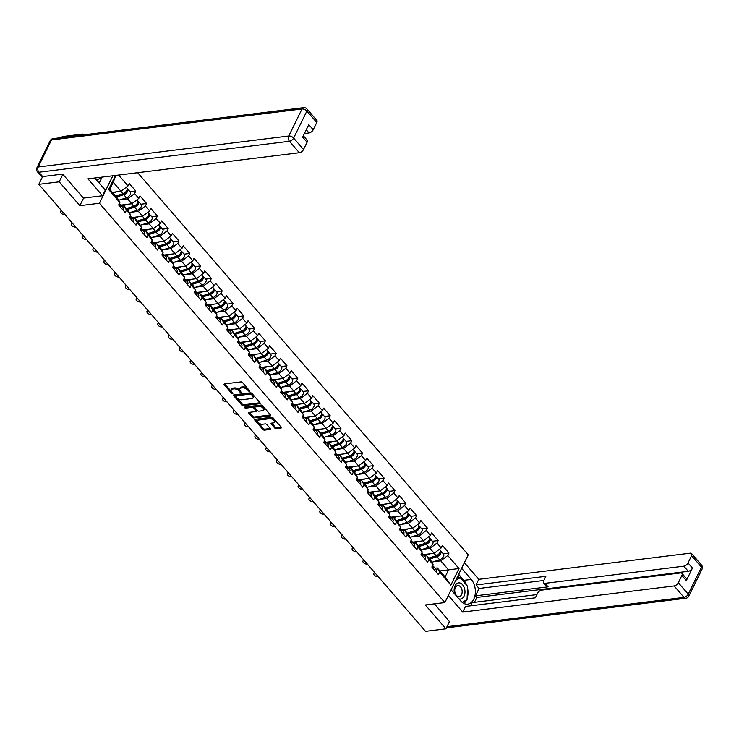 <?xml version="1.0" encoding="UTF-8"?>
<svg xmlns="http://www.w3.org/2000/svg" width="739" height="739" viewBox="0 0 739 739"><rect width="100%" height="100%" fill="white"/><g stroke="black" fill="none" stroke-linecap="round" stroke-linejoin="round"><path stroke-width="1.11" d="M249.57 391.522L249.736 390.894L242.521 382.543A1.229 0.647 -153.9 0 0 240.923 381.878L224.471 383.911A1.229 0.647 -153.9 0 0 224.046 384.151A1.229 0.647 -153.9 0 0 224.231 384.807L231.455 393.148L232.868 393.453L231.797 391.91A3.926 2.069 -153.9 0 1 231.196 389.822A3.926 2.069 -153.9 0 1 232.554 389.037L233.921 388.871A3.926 2.069 -153.9 0 1 239.02 391.023L241.071 392.575L240.304 390.866A3.926 2.069 -153.9 0 1 239.695 388.769A3.926 2.069 -153.9 0 1 241.053 387.984L242.42 387.818A3.926 2.069 -153.9 0 1 247.528 389.97L249.57 391.522M274.705 427.992A1.229 0.647 -153.9 0 0 276.294 428.666L280.912 428.093A1.229 0.647 -153.9 0 0 281.337 427.853A1.229 0.647 -153.9 0 0 281.153 427.197L273.134 417.932A1.229 0.647 -153.9 0 0 271.536 417.258L255.084 419.29A1.229 0.647 -153.9 0 0 254.659 419.54A1.229 0.647 -153.9 0 0 254.844 420.186L262.862 429.461A1.229 0.647 -153.9 0 0 264.46 430.135L270.04 429.442A1.229 0.647 -153.9 0 0 270.456 429.193A1.229 0.647 -153.9 0 0 270.271 428.546L266.834 424.574A1.229 0.647 -153.9 0 0 265.246 423.9L262.484 424.241A3.289 1.727 -153.9 0 1 258.964 423.133A3.289 1.727 -153.9 0 1 257.708 420.703A3.289 1.727 -153.9 0 1 258.844 420.048L269.68 418.708A3.289 1.727 -153.9 0 1 273.199 419.817A3.289 1.727 -153.9 0 1 274.446 422.255A3.289 1.727 -153.9 0 1 273.31 422.911L271.509 423.133A1.229 0.647 -153.9 0 0 271.084 423.373A1.229 0.647 -153.9 0 0 271.268 424.029L274.705 427.992L275.176 427.04A1.229 0.647 -153.9 0 0 276.765 427.715L281.125 427.17M62.889 174.339L59.212 181.831L79.84 205.673L99.405 203.262L444.85 602.553L425.294 604.964L445.922 628.815L425.525 631.337L38.816 184.353L42.631 176.575M59.212 181.831L38.816 184.353M259.777 403.67A1.229 0.647 -153.9 0 0 260.202 403.42A1.229 0.647 -153.9 0 0 260.017 402.773L251.999 393.499A1.229 0.647 -153.9 0 0 250.401 392.834L233.949 394.866A1.229 0.647 -153.9 0 0 233.524 395.106A1.229 0.647 -153.9 0 0 233.718 395.762L241.736 405.027A1.229 0.647 -153.9 0 0 243.325 405.702L259.777 403.67L260.137 402.94M262.567 405.72L270.585 414.985A1.229 0.647 -153.9 0 1 270.77 415.641A1.229 0.647 -153.9 0 1 270.345 415.881L253.893 417.914A1.229 0.647 -153.9 0 1 252.295 417.249L248.867 413.277A1.229 0.647 -153.9 0 1 248.683 412.621A1.229 0.647 -153.9 0 1 249.098 412.38L255.777 411.558A1.229 0.647 -153.9 0 0 256.202 411.309A1.229 0.647 -153.9 0 0 256.008 410.653L253.736 408.03A1.229 0.647 -153.9 0 0 252.138 407.355L245.191 408.214L244.239 407.115L260.969 405.046A1.229 0.647 -153.9 0 1 262.567 405.72M137.666 172.704L468.24 554.804L444.85 602.553M99.405 203.262L112.864 175.771M443.261 553.751L448.989 553.04L442.412 545.437L441.192 547.922L434.199 553.271L423.308 554.619M448.989 553.04L447.769 555.525L459.021 568.531L450.882 585.14L439.631 572.143L438.412 574.628L431.835 567.025L433.054 564.541L428.832 559.654L427.613 562.139L421.036 554.536L422.255 552.051L418.034 547.174L416.814 549.659L410.237 542.056L411.457 539.572L407.235 534.694L406.016 537.179L399.439 529.577L400.658 527.092L396.437 522.205L395.217 524.69L388.64 517.088L389.859 514.612L385.638 509.725L384.419 512.21L377.841 504.608L379.061 502.123L374.83 497.245L373.62 499.73L367.043 492.128L368.262 489.643L364.031 484.766L362.821 487.241L356.244 479.639L357.454 477.163L353.233 472.276L352.023 474.761L345.446 467.159L346.656 464.674L342.434 459.797L341.215 462.281L334.647 454.679L335.857 452.194L331.635 447.317L330.416 449.792L323.839 442.19L325.058 439.714L320.837 434.828L319.618 437.312L313.04 429.71L314.26 427.225L310.038 422.348L308.819 424.833L302.242 417.23L303.461 414.745L299.24 409.868L298.02 412.344L291.443 404.741L292.662 402.265L288.441 397.379L287.222 399.864L280.644 392.261L281.864 389.776L277.642 384.899L276.423 387.384L269.846 379.781L271.065 377.296L266.834 372.419L265.624 374.895L259.047 367.301L260.267 364.817L256.036 359.93L254.826 362.415L248.249 354.812L249.459 352.327L245.237 347.45L244.027 349.935L237.45 342.333L238.66 339.848L234.439 334.97L233.228 337.446L226.651 329.853L227.861 327.368L223.64 322.481L222.421 324.966L215.843 317.364L217.063 314.879L212.841 310.001L211.622 312.486L205.045 304.884L206.264 302.399L202.043 297.521L200.823 300.006L194.246 292.404L195.465 289.919L191.244 285.032L190.025 287.517L183.448 279.915L184.667 277.43L180.445 272.552L179.226 275.037L172.649 267.435L173.868 264.95L169.647 260.073L168.427 262.557L161.85 254.955L163.07 252.47L158.848 247.583L157.629 250.068L151.052 242.466L152.271 239.99L148.04 235.104L146.83 237.588L140.253 229.986L141.463 227.501L137.242 222.624L136.031 225.109L129.454 217.506L130.664 215.021L126.443 210.144L125.233 212.62L118.656 205.017L119.866 202.541L108.615 189.535L115.524 175.448M118.619 175.06L128.004 185.923L121.011 191.272L112.365 192.343M130.073 191.752L135.8 191.041L129.223 183.438L128.004 185.923M135.8 191.041L134.581 193.526L138.812 198.403L131.81 203.752L120.928 205.1M140.881 204.232L146.599 203.521L140.022 195.918L138.812 198.403M146.599 203.521L145.389 206.005L149.611 210.892L142.609 216.241L131.727 217.58M151.68 216.712L157.398 216.01L150.821 208.407L149.611 210.892M157.398 216.01L156.188 218.485L160.409 223.372L153.407 228.72L142.525 230.069M162.478 229.201L168.196 228.49L161.619 220.887L160.409 223.372M168.196 228.49L166.986 230.974L171.208 235.852L164.215 241.2L153.324 242.549M173.277 241.681L178.995 240.969L172.427 233.367L171.208 235.852M178.995 240.969L177.785 243.454L182.006 248.332L175.014 253.689L164.123 255.029M184.076 254.161L189.803 253.459L183.226 245.856L182.006 248.332M189.803 253.459L188.584 255.934L192.805 260.821L185.812 266.169L174.921 267.518M194.874 266.65L200.602 265.938L194.024 258.336L192.805 260.821M200.602 265.938L199.382 268.423L203.604 273.301L196.611 278.649L185.72 279.998M205.673 279.13L211.4 278.418L204.823 270.816L203.604 273.301M211.4 278.418L210.181 280.903L214.402 285.781L207.41 291.138L196.519 292.478M216.472 291.609L222.199 290.907L215.622 283.305L214.402 285.781M222.199 290.907L220.979 293.383L225.201 298.27L218.208 303.618L207.326 304.967M227.27 304.089L232.997 303.387L226.42 295.785L225.201 298.27M232.997 303.387L231.778 305.872L236 310.749L229.007 316.098L218.125 317.447M238.069 316.578L243.796 315.867L237.219 308.265L236 310.749M243.796 315.867L242.577 318.352L246.808 323.229L239.806 328.587L228.924 329.927M248.877 329.058L254.595 328.356L248.018 320.754L246.808 323.229M254.595 328.356L253.375 330.832L257.606 335.718L250.604 341.067L239.722 342.416M259.675 341.538L265.393 340.836L258.816 333.234L257.606 335.718M265.393 340.836L264.183 343.321L268.405 348.198L261.403 353.547L250.521 354.896M270.474 354.027L276.192 353.316L269.615 345.713L268.405 348.198M276.192 353.316L274.982 355.801L279.203 360.678L272.211 366.036L261.32 367.375M281.273 366.507L286.991 365.796L280.414 358.203L279.203 360.678M286.991 365.796L285.781 368.281L290.002 373.167L283.009 378.516L272.118 379.864M292.071 378.987L297.799 378.285L291.221 370.682L290.002 373.167M297.799 378.285L296.579 380.77L300.801 385.647L293.808 390.996L282.917 392.344M302.87 391.476L308.597 390.765L302.02 383.162L300.801 385.647M308.597 390.765L307.378 393.25L311.599 398.127L304.607 403.476L293.716 404.824M313.669 403.956L319.396 403.245L312.819 395.642L311.599 398.127M319.396 403.245L318.176 405.729L322.398 410.616L315.405 415.965L304.514 417.304M324.467 416.436L330.194 415.734L323.617 408.131L322.398 410.616M330.194 415.734L328.975 418.219L333.197 423.096L326.204 428.444L315.313 429.793M335.266 428.925L340.993 428.214L334.416 420.611L333.197 423.096M340.993 428.214L339.774 430.698L343.995 435.576L337.002 440.924L326.121 442.273M346.064 441.405L351.792 440.693L345.215 433.091L343.995 435.576M351.792 440.693L350.572 443.178L354.803 448.065L347.801 453.413L336.919 454.753M356.863 453.885L362.59 453.183L356.013 445.58L354.803 448.065M362.59 453.183L361.371 455.658L365.602 460.545L358.6 465.893L347.718 467.242M367.671 466.374L373.389 465.662L366.812 458.06L365.602 460.545M373.389 465.662L372.179 468.147L376.4 473.025L369.398 478.373L358.517 479.722M378.47 478.854L384.188 478.142L377.611 470.54L376.4 473.025M384.188 478.142L382.978 480.627L387.199 485.514L380.197 490.862L369.315 492.202M389.268 491.333L394.986 490.631L388.409 483.029L387.199 485.514M394.986 490.631L393.776 493.107L397.998 497.994L391.005 503.342L380.114 504.691M400.067 503.822L405.794 503.111L399.217 495.509L397.998 497.994M405.794 503.111L404.575 505.596L408.796 510.473L401.804 515.822L390.913 517.171M410.866 516.302L416.593 515.591L410.016 507.989L408.796 510.473M416.593 515.591L415.373 518.076L419.595 522.953L412.602 528.311L401.711 529.651M421.664 528.782L427.391 528.08L420.814 520.478L419.595 522.953M427.391 528.08L426.172 530.556L430.394 535.442L423.401 540.791L412.51 542.14M432.463 541.271L438.19 540.56L431.613 532.958L430.394 535.442M438.19 540.56L436.971 543.045L441.192 547.922M424.278 555.737L426.514 555.46L430.735 560.338L433.054 564.541M434.199 553.271L429.978 548.393L422.606 549.308M426.514 555.46L428.832 559.654M436.971 543.045L429.978 548.393M413.48 543.248L415.715 542.98L419.937 547.858L422.255 552.051M423.401 540.791L419.179 535.914L411.808 536.819M415.715 542.98L418.034 547.174M426.172 530.556L419.179 535.914M402.681 530.768L404.917 530.491L409.138 535.378L411.457 539.572M412.602 528.311L408.381 523.424L401.009 524.339M404.917 530.491L407.235 534.694M415.373 518.076L408.381 523.424M391.882 518.288L394.118 518.011L398.339 522.889L400.658 527.092M401.804 515.822L397.582 510.945L390.201 511.859M394.118 518.011L396.437 522.205M404.575 505.596L397.582 510.945M381.084 505.809L383.319 505.531L387.541 510.409L389.859 514.612M391.005 503.342L386.774 498.465L379.403 499.37M383.319 505.531L385.638 509.725M393.776 493.107L386.774 498.465M370.276 493.319L372.521 493.042L376.742 497.929L379.061 502.123M380.197 490.862L375.975 485.976L368.604 486.89M372.521 493.042L374.83 497.245M382.978 480.627L375.975 485.976M359.477 480.84L361.713 480.562L365.944 485.44L368.262 489.643M369.398 478.373L365.177 473.496L357.805 474.41M361.713 480.562L364.031 484.766M372.179 468.147L365.177 473.496M348.679 468.36L350.914 468.083L355.145 472.96L357.454 477.163M358.6 465.893L354.378 461.016L347.007 461.921M350.914 468.083L353.233 472.276M361.371 455.658L354.378 461.016M337.88 455.871L340.116 455.593L344.337 460.48L346.656 464.674M347.801 453.413L343.58 448.527L336.208 449.441M340.116 455.593L342.434 459.797M350.572 443.178L343.58 448.527M327.081 443.391L329.317 443.114L333.538 447.991L335.857 452.194M337.002 440.924L332.781 436.047L325.409 436.961M329.317 443.114L331.635 447.317M339.774 430.698L332.781 436.047M316.283 430.911L318.518 430.634L322.74 435.511L325.058 439.714M326.204 428.444L321.982 423.567L314.611 424.472M318.518 430.634L320.837 434.828M328.975 418.219L321.982 423.567M305.484 418.422L307.72 418.145L311.941 423.031L314.26 427.225M315.405 415.965L311.184 411.078L303.812 411.993M307.72 418.145L310.038 422.348M318.176 405.729L311.184 411.078M294.685 405.942L296.921 405.665L301.142 410.542L303.461 414.745M304.607 403.476L300.385 398.598L293.013 399.513M296.921 405.665L299.24 409.868M307.378 393.25L300.385 398.598M283.887 393.462L286.122 393.185L290.344 398.062L292.662 402.265M293.808 390.996L289.586 386.118L282.215 387.024M286.122 393.185L288.441 397.379M296.579 380.77L289.586 386.118M273.088 380.973L275.324 380.696L279.545 385.582L281.864 389.776M283.009 378.516L278.779 373.629L271.407 374.544M275.324 380.696L277.642 384.899M285.781 368.281L278.779 373.629M262.29 368.493L264.525 368.216L268.747 373.093L271.065 377.296M272.211 366.036L267.98 361.149L260.608 362.064M264.525 368.216L266.834 372.419M274.982 355.801L267.98 361.149M251.482 356.013L253.726 355.736L257.948 360.614L260.267 364.817M261.403 353.547L257.181 348.669L249.81 349.575M253.726 355.736L256.036 359.93M264.183 343.321L257.181 348.669M240.683 343.524L242.919 343.247L247.149 348.134L249.459 352.327M250.604 341.067L246.383 336.18L239.011 337.095M242.919 343.247L245.237 347.45M253.375 330.832L246.383 336.18M229.884 331.044L232.12 330.767L236.341 335.654L238.66 339.848M239.806 328.587L235.584 323.7L228.212 324.615M232.12 330.767L234.439 334.97M242.577 318.352L235.584 323.7M219.086 318.564L221.321 318.287L225.543 323.165L227.861 327.368M229.007 316.098L224.785 311.221L217.414 312.126M221.321 318.287L223.64 322.481M231.778 305.872L224.785 311.221M208.287 306.075L210.523 305.798L214.744 310.685L217.063 314.879M218.208 303.618L213.987 298.741L206.615 299.646M210.523 305.798L212.841 310.001M220.979 293.383L213.987 298.741M197.489 293.595L199.724 293.318L203.946 298.205L206.264 302.399M207.41 291.138L203.188 286.252L195.817 287.166M199.724 293.318L202.043 297.521M210.181 280.903L203.188 286.252M186.69 281.116L188.925 280.838L193.147 285.716L195.465 289.919M196.611 278.649L192.389 273.772L185.018 274.686M188.925 280.838L191.244 285.032M199.382 268.423L192.389 273.772M175.891 268.627L178.127 268.359L182.348 273.236L184.667 277.43M185.812 266.169L181.591 261.292L174.219 262.197M178.127 268.359L180.445 272.552M188.584 255.934L181.591 261.292M165.093 256.147L167.328 255.87L171.55 260.756L173.868 264.95M175.014 253.689L170.792 248.803L163.411 249.717M167.328 255.87L169.647 260.073M177.785 243.454L170.792 248.803M154.294 243.667L156.529 243.39L160.751 248.267L163.07 252.47M164.215 241.2L159.984 236.323L152.613 237.237M156.529 243.39L158.848 247.583M166.986 230.974L159.984 236.323M143.486 231.187L145.731 230.91L149.952 235.787L152.271 239.99M153.407 228.72L149.186 223.843L141.814 224.748M145.731 230.91L148.04 235.104M156.188 218.485L149.186 223.843M132.687 218.698L134.923 218.421L139.154 223.307L141.463 227.501M142.609 216.241L138.387 211.354L131.015 212.269M134.923 218.421L137.242 222.624M145.389 206.005L138.387 211.354M121.889 206.218L124.124 205.941L128.355 210.818L130.664 215.021M131.81 203.752L127.588 198.874L120.217 199.789M124.124 205.941L126.443 210.144M134.581 193.526L127.588 198.874M121.011 191.272L113.224 182.274L109.76 189.341L117.547 198.338L119.866 202.541M109.76 189.341L108.615 189.535M115.82 175.411L113.224 182.274M83.313 134.904L82.602 134.082L82.131 135.043M82.602 134.082L62.205 136.604L61.734 137.565M445.922 628.815L449.589 621.314M435.077 568.217L437.312 567.94L445.1 576.947L448.564 569.88L440.777 560.873L433.405 561.788M439.917 570.942L459.021 568.531M437.312 567.94L439.631 572.143M445.1 576.947L450.882 585.14M447.769 555.525L440.777 560.873M79.84 205.673L83.562 198.089M249.302 390.386L247.99 389.019A3.926 2.069 -153.9 0 0 242.891 386.866L242.42 387.818M239.695 388.769L240.166 387.818A3.926 2.069 -153.9 0 1 241.524 387.033L242.891 386.866M231.196 389.822L231.667 388.871A3.926 2.069 -153.9 0 1 233.016 388.086L234.392 387.91A3.926 2.069 -153.9 0 1 239.491 390.063L240.803 391.439M224.231 384.807L224.693 383.883L232.305 392.492M234.208 394.829L242.198 404.076A1.229 0.647 -153.9 0 0 243.796 404.75L259.989 402.746M251.463 394.524L250.345 394.053L235.907 395.836L236.729 397.61A3.926 2.069 -153.9 0 0 241.829 399.762L251.703 398.543A3.926 2.069 -153.9 0 0 253.052 397.758A3.926 2.069 -153.9 0 0 252.452 395.661L251.463 394.524L251.934 393.573L250.817 393.102L250.345 394.053M236.12 395.393L236.369 394.885L250.817 393.102M253.052 397.758L253.523 396.797A3.926 2.069 -153.9 0 0 252.914 394.709L252.452 395.661M251.934 393.573L252.914 394.709M270.557 414.958L254.364 416.962L253.893 417.914M249.357 412.353L252.766 416.288A1.229 0.647 -153.9 0 0 254.364 416.962M256.239 410.598A1.229 0.647 -153.9 0 0 256.664 410.357A1.229 0.647 -153.9 0 0 256.479 409.702L254.198 407.069A1.229 0.647 -153.9 0 0 252.609 406.395L245.662 407.254L245.191 408.214M244.849 407.041L245.662 407.254M262.696 410.699A3.289 1.727 -153.9 0 0 263.832 410.043A3.289 1.727 -153.9 0 0 262.585 407.614A3.289 1.727 -153.9 0 0 259.066 406.496L255.251 406.967A1.229 0.647 -153.9 0 0 254.826 407.217A1.229 0.647 -153.9 0 0 255.01 407.863L257.292 410.496A1.229 0.647 -153.9 0 0 258.881 411.17L262.696 410.699M263.832 410.043L264.303 409.092A3.289 1.727 -153.9 0 0 263.047 406.662A3.289 1.727 -153.9 0 0 259.537 405.545L259.066 406.496M254.826 407.217L255.297 406.256A1.229 0.647 -153.9 0 1 255.712 406.016L259.537 405.545M271.758 423.096L275.176 427.04M274.446 422.255L274.908 421.295A3.289 1.727 -153.9 0 0 273.661 418.865A3.289 1.727 -153.9 0 0 270.141 417.747L269.68 418.708M257.708 420.703L258.179 419.743A3.289 1.727 -153.9 0 1 259.315 419.087L270.141 417.747M255.334 419.262L263.333 428.5A1.229 0.647 -153.9 0 0 264.931 429.174L270.252 428.518M124.549 193.332L123.662 193.442M126.221 187.29L126.877 188.048A4.129 2.208 139.1 0 1 126.415 191.078A4.129 2.208 139.1 0 1 122.942 193.738L115.617 196.103M116.725 191.798L112.947 193.018M127.163 188.648A4.129 2.208 139.1 0 1 127.708 189.008A4.129 2.208 139.1 0 1 127.237 192.038A4.129 2.208 139.1 0 1 123.773 194.699L116.448 197.064M127.708 189.008L130.378 192.094A4.129 2.208 139.1 0 1 129.907 195.114A4.129 2.208 139.1 0 1 126.434 197.775L118.628 200.297M115.718 196.223L124.097 193.516A2.503 1.339 -40.9 0 0 126.674 190.671M61.651 210.744L61.531 210.975A2.817 1.487 -153.9 0 0 60.561 211.539A2.817 1.487 -153.9 0 0 61.633 213.617A2.817 1.487 -153.9 0 0 64.644 214.578L64.94 214.541M60.561 211.539L61.171 210.301A2.817 1.487 26.1 0 1 61.208 210.227M120.124 206.717A4.129 2.208 -40.9 0 0 120.226 204.287A4.129 2.208 -40.9 0 0 119.672 203.927M122.785 209.802A4.129 2.208 -40.9 0 0 122.886 207.373L120.226 204.287M119.293 205.756A4.129 2.208 -40.9 0 0 119.45 203.401M101.797 177.148L96.791 180.27M458.956 598.886A8.129 5.376 83 0 0 463.99 596.29A8.129 5.376 83 0 0 464.434 588.198A8.129 5.376 83 0 0 457.173 583.367A8.129 5.376 83 0 0 454.67 593.75A8.129 5.376 83 0 0 454.762 594.045M461.792 589.205A5.57 3.686 83 0 0 457.764 585.584A5.57 3.686 83 0 0 455.104 593.011A5.57 3.686 83 0 0 459.131 596.632A5.57 3.686 83 0 0 461.792 589.205M451.686 590.479L451.788 588.383M455.787 580.226L460.185 577.722L467.658 586.36L467.03 599.606L462.189 602.359M456.813 578.138L460.185 577.722M94.869 177.997A14.078 9.311 83 0 0 95.47 178.746L105.298 190.108L102.536 195.743L87.932 178.856L299.341 152.724L289.439 141.278L38.918 172.252L42.659 176.575L62.676 174.099L83.452 198.098L102.536 195.743M99.211 183.069L102.13 177.101M304.431 133.528L309.022 132.955L306.269 129.768M316.772 122.489L306.879 111.044A3.75 2.005 -40.9 0 0 306.916 108.938L316.819 120.374A3.75 2.005 139.1 0 1 316.772 122.489L313.216 129.75A3.75 2.005 139.1 0 1 309.022 132.955M303.332 135.754L307.138 140.142A3.75 2.005 139.1 0 1 307.091 142.257L303.535 149.509A3.75 2.005 139.1 0 1 299.341 152.724M313.216 129.75L308.791 124.623L302.657 137.131L307.091 142.257M42.659 176.575A3.75 2.005 139.1 0 1 41.218 176.159L37.486 171.845A3.75 2.005 -40.9 0 0 38.918 172.252A3.75 2.485 -97 0 1 38.243 166.986L288.764 136.013L302.002 108.993L51.481 139.957L38.243 166.986A3.75 1.977 26.1 0 0 36.95 167.735A3.75 3.75 0 0 0 37.486 171.845M461.616 568.309L471.242 579.431A14.078 9.311 83 0 1 475.177 594.424A14.078 9.311 83 0 1 467.704 604.142A14.078 9.311 83 0 1 460.711 600.918L451.095 589.796M448.333 595.431L462.734 612.077L465.487 606.442L535.341 597.805L537.539 593.315A3.75 2.005 -40.9 0 1 541.733 590.11L680.499 572.956A3.75 2.005 -40.9 0 1 681.931 573.362L686.365 578.48A3.75 2.005 139.1 0 1 686.319 580.595L692.452 568.088A3.75 2.005 139.1 0 1 688.249 571.293L476.849 597.426L474.447 602.322M536.911 594.599L472.138 602.608L470.567 605.814M476.849 597.426L475.463 595.828L479.066 588.475L476.018 584.955L478.78 579.321L690.18 553.188A3.75 2.005 -40.9 0 1 691.621 553.594A3.75 2.005 -40.9 0 1 691.575 555.71L688.018 562.961L692.452 568.088M464.378 562.684L478.78 579.321M462.734 612.077L674.134 585.944A3.75 2.005 -40.9 0 0 678.337 582.729L681.894 575.469A3.75 2.005 -40.9 0 0 681.931 573.362M688.249 571.293L683.824 566.176L545.059 583.33A3.75 2.005 -40.9 0 1 543.618 582.923A3.75 2.005 -40.9 0 1 543.664 580.808L545.862 576.318L476.018 584.955M683.824 566.176A3.75 2.005 -40.9 0 0 688.018 562.961M449.451 621.601L434.467 603.837M545.059 583.33L548.098 586.849L475.463 595.828M548.098 586.849A3.75 2.005 139.1 0 1 546.666 586.443L543.618 582.923M543.83 580.466L479.066 588.475M458.679 574.323L463.88 580.346L471.242 579.431M463.88 603.449A14.078 9.311 83 0 0 466.494 599.911M467.085 598.461A14.078 9.311 83 0 0 467.575 588.216M466.734 585.288A14.078 9.311 83 0 0 463.88 580.346M459.612 577.796L457.931 575.847M135.348 205.811L134.47 205.922M137.02 199.77L137.676 200.537A4.129 2.208 139.1 0 1 137.214 203.558A4.129 2.208 139.1 0 1 133.741 206.218L126.415 208.583M127.524 204.287L121.815 206.126M121.085 205.285L122.138 204.952M137.962 201.128A4.129 2.208 139.1 0 1 138.507 201.498A4.129 2.208 139.1 0 1 138.045 204.518A4.129 2.208 139.1 0 1 134.572 207.179L127.247 209.543M138.507 201.498L141.177 204.574A4.129 2.208 139.1 0 1 140.706 207.604A4.129 2.208 139.1 0 1 137.242 210.264L129.436 212.777M126.517 208.703L134.895 206.005A2.503 1.339 -40.9 0 0 137.472 203.151M146.156 218.301L145.269 218.411M147.818 212.259L148.474 213.017A4.129 2.208 139.1 0 1 148.012 216.047A4.129 2.208 139.1 0 1 144.539 218.698L137.214 221.063M138.322 216.767L132.614 218.615M131.893 217.774L132.937 217.432M148.761 213.608A4.129 2.208 139.1 0 1 149.306 213.977A4.129 2.208 139.1 0 1 148.844 217.007A4.129 2.208 139.1 0 1 145.371 219.659L138.045 222.023M149.306 213.977L151.975 217.054A4.129 2.208 139.1 0 1 151.504 220.083A4.129 2.208 139.1 0 1 148.04 222.744L140.234 225.266M137.315 221.192L145.694 218.485A2.503 1.339 -40.9 0 0 148.271 215.631M156.954 230.78L156.068 230.891M158.617 224.739L159.273 225.497A4.129 2.208 139.1 0 1 158.811 228.527A4.129 2.208 139.1 0 1 155.338 231.187L148.012 233.552M149.121 229.247L143.412 231.095M142.692 230.254L143.736 229.912M159.559 226.097A4.129 2.208 139.1 0 1 160.104 226.457A4.129 2.208 139.1 0 1 159.642 229.487A4.129 2.208 139.1 0 1 156.169 232.148L148.844 234.512M160.104 226.457L162.774 229.543A4.129 2.208 139.1 0 1 162.303 232.563A4.129 2.208 139.1 0 1 158.839 235.224L151.033 237.746M148.123 233.672L156.492 230.965A2.503 1.339 -40.9 0 0 159.07 228.12M167.753 243.26L166.866 243.371M169.416 237.219L170.072 237.986A4.129 2.208 139.1 0 1 169.61 241.006A4.129 2.208 139.1 0 1 166.136 243.667L158.811 246.032M159.92 241.736L154.211 243.574M153.49 242.734L154.534 242.401M170.358 238.577A4.129 2.208 139.1 0 1 170.903 238.937A4.129 2.208 139.1 0 1 170.441 241.967A4.129 2.208 139.1 0 1 166.968 244.627L159.642 246.992M170.903 238.937L173.573 242.022A4.129 2.208 139.1 0 1 173.102 245.052A4.129 2.208 139.1 0 1 169.637 247.713L161.832 250.225M158.922 246.152L167.291 243.454A2.503 1.339 -40.9 0 0 169.868 240.6M178.552 255.749L177.665 255.851M180.214 249.708L180.879 250.466A4.129 2.208 139.1 0 1 180.408 253.495A4.129 2.208 139.1 0 1 176.935 256.147L169.61 258.511M170.727 254.216L165.009 256.063M164.289 255.223L165.333 254.881M181.157 251.057A4.129 2.208 139.1 0 1 181.702 251.426A4.129 2.208 139.1 0 1 181.24 254.456A4.129 2.208 139.1 0 1 177.766 257.107L170.441 259.472M181.702 251.426L184.371 254.502A4.129 2.208 139.1 0 1 183.9 257.532A4.129 2.208 139.1 0 1 180.436 260.193L172.63 262.714M169.721 258.641L178.09 255.934A2.503 1.339 -40.9 0 0 180.667 253.08M72.45 223.224L72.33 223.455A2.817 1.487 -153.9 0 0 71.36 224.019A2.817 1.487 -153.9 0 0 72.431 226.106A2.817 1.487 -153.9 0 0 75.443 227.058L75.738 227.021M71.36 224.019L71.969 222.781A2.817 1.487 26.1 0 1 72.006 222.716M130.923 219.197A4.129 2.208 -40.9 0 0 131.025 216.776A4.129 2.208 -40.9 0 0 130.48 216.407M133.583 222.282A4.129 2.208 -40.9 0 0 133.685 219.852L131.025 216.776M130.092 218.236A4.129 2.208 -40.9 0 0 130.249 215.88M83.248 235.704L83.128 235.944A2.817 1.487 -153.9 0 0 82.158 236.508A2.817 1.487 -153.9 0 0 83.23 238.586A2.817 1.487 -153.9 0 0 86.251 239.547L86.537 239.51M82.158 236.508L82.768 235.261A2.817 1.487 26.1 0 1 82.805 235.196M141.722 231.686A4.129 2.208 -40.9 0 0 141.823 229.256A4.129 2.208 -40.9 0 0 141.278 228.887M144.382 234.762A4.129 2.208 -40.9 0 0 144.484 232.332L141.823 229.256M140.89 230.725A4.129 2.208 -40.9 0 0 141.047 228.36M94.047 248.193L93.927 248.424A2.817 1.487 -153.9 0 0 92.957 248.988A2.817 1.487 -153.9 0 0 94.029 251.066A2.817 1.487 -153.9 0 0 97.049 252.027L97.336 251.99M92.957 248.988L93.567 247.75A2.817 1.487 26.1 0 1 93.604 247.676M152.52 244.166A4.129 2.208 -40.9 0 0 152.622 241.736A4.129 2.208 -40.9 0 0 152.077 241.376M155.181 247.251A4.129 2.208 -40.9 0 0 155.292 244.821L152.622 241.736M151.689 243.205A4.129 2.208 -40.9 0 0 151.846 240.849M104.846 260.673L104.735 260.904A2.817 1.487 -153.9 0 0 103.756 261.467A2.817 1.487 -153.9 0 0 104.827 263.555A2.817 1.487 -153.9 0 0 107.848 264.507L108.134 264.47M103.756 261.467L104.365 260.23A2.817 1.487 26.1 0 1 104.402 260.165M163.319 256.645A4.129 2.208 -40.9 0 0 163.421 254.216A4.129 2.208 -40.9 0 0 162.876 253.856M165.979 259.731A4.129 2.208 -40.9 0 0 166.09 257.301L163.421 254.216M162.488 255.685A4.129 2.208 -40.9 0 0 162.645 253.329M115.644 273.153L115.533 273.393A2.817 1.487 -153.9 0 0 114.563 273.957A2.817 1.487 -153.9 0 0 115.635 276.035A2.817 1.487 -153.9 0 0 118.646 276.996L118.933 276.959M114.563 273.957L115.164 272.709A2.817 1.487 26.1 0 1 115.201 272.645M174.118 269.135A4.129 2.208 -40.9 0 0 174.219 266.705A4.129 2.208 -40.9 0 0 173.674 266.336M176.787 272.211A4.129 2.208 -40.9 0 0 176.889 269.781L174.219 266.705M173.286 268.174A4.129 2.208 -40.9 0 0 173.443 265.809M189.35 268.229L188.463 268.34M191.013 262.188L191.678 262.945A4.129 2.208 139.1 0 1 191.207 265.975A4.129 2.208 139.1 0 1 187.743 268.636L180.408 271.001M181.526 266.696L175.808 268.543M175.088 267.703L176.131 267.361M191.955 263.546A4.129 2.208 139.1 0 1 192.51 263.906A4.129 2.208 139.1 0 1 192.038 266.936A4.129 2.208 139.1 0 1 188.574 269.596L181.24 271.961M192.51 263.906L195.17 266.991A4.129 2.208 139.1 0 1 194.708 270.012A4.129 2.208 139.1 0 1 191.235 272.673L183.429 275.194M180.519 271.121L188.888 268.414A2.503 1.339 -40.9 0 0 191.466 265.569M126.443 285.642L126.332 285.873A2.817 1.487 -153.9 0 0 125.362 286.436A2.817 1.487 -153.9 0 0 126.434 288.515A2.817 1.487 -153.9 0 0 129.445 289.476L129.731 289.439M125.362 286.436L125.972 285.199A2.817 1.487 26.1 0 1 125.999 285.125M184.916 281.614A4.129 2.208 -40.9 0 0 185.018 279.185A4.129 2.208 -40.9 0 0 184.473 278.825M187.586 284.691A4.129 2.208 -40.9 0 0 187.688 282.27L185.018 279.185M184.085 280.654A4.129 2.208 -40.9 0 0 184.242 278.298M200.149 280.709L199.262 280.82M201.821 274.668L202.477 275.425A4.129 2.208 139.1 0 1 202.006 278.455A4.129 2.208 139.1 0 1 198.542 281.116L191.216 283.48M192.325 279.185L186.616 281.023M185.886 280.183L186.939 279.85M202.754 276.026A4.129 2.208 139.1 0 1 203.308 276.386A4.129 2.208 139.1 0 1 202.837 279.416A4.129 2.208 139.1 0 1 199.373 282.076L192.038 284.441M203.308 276.386L205.969 279.471A4.129 2.208 139.1 0 1 205.507 282.501A4.129 2.208 139.1 0 1 202.033 285.162L194.228 287.674M191.318 283.6L199.687 280.903A2.503 1.339 -40.9 0 0 202.264 278.049M137.242 298.122L137.131 298.353A2.817 1.487 -153.9 0 0 136.161 298.916A2.817 1.487 -153.9 0 0 137.232 301.004A2.817 1.487 -153.9 0 0 140.244 301.955L140.53 301.918M136.161 298.916L136.77 297.678A2.817 1.487 26.1 0 1 136.807 297.614M195.715 294.094A4.129 2.208 -40.9 0 0 195.817 291.665A4.129 2.208 -40.9 0 0 195.272 291.305M198.385 297.18A4.129 2.208 -40.9 0 0 198.486 294.75L195.817 291.665M194.884 293.134A4.129 2.208 -40.9 0 0 195.041 290.778M210.948 293.198L210.061 293.3M212.62 287.148L213.275 287.914A4.129 2.208 139.1 0 1 212.804 290.944A4.129 2.208 139.1 0 1 209.34 293.595L202.015 295.96M203.123 291.665L197.415 293.503M196.685 292.672L197.738 292.33M213.553 288.506A4.129 2.208 139.1 0 1 214.107 288.875A4.129 2.208 139.1 0 1 213.636 291.905A4.129 2.208 139.1 0 1 210.172 294.556L202.846 296.921M214.107 288.875L216.767 291.951A4.129 2.208 139.1 0 1 216.305 294.981A4.129 2.208 139.1 0 1 212.832 297.641L205.026 300.163M202.117 296.09L210.486 293.383A2.503 1.339 -40.9 0 0 213.063 290.529M148.04 310.602L147.929 310.842A2.817 1.487 -153.9 0 0 146.959 311.405A2.817 1.487 -153.9 0 0 148.031 313.484A2.817 1.487 -153.9 0 0 151.042 314.444L151.329 314.408M146.959 311.405L147.569 310.158A2.817 1.487 26.1 0 1 147.606 310.094M206.514 306.583A4.129 2.208 -40.9 0 0 206.615 304.154A4.129 2.208 -40.9 0 0 206.07 303.784M209.183 309.659A4.129 2.208 -40.9 0 0 209.285 307.23L206.615 304.154M205.682 305.623A4.129 2.208 -40.9 0 0 205.839 303.258M221.746 305.678L220.859 305.789M223.418 299.637L224.074 300.394A4.129 2.208 139.1 0 1 223.603 303.424A4.129 2.208 139.1 0 1 220.139 306.085L212.814 308.449M213.922 304.145L208.213 305.992M207.483 305.152L208.537 304.81M224.36 300.985A4.129 2.208 139.1 0 1 224.905 301.355A4.129 2.208 139.1 0 1 224.434 304.385A4.129 2.208 139.1 0 1 220.97 307.045L213.645 309.41M224.905 301.355L227.566 304.44A4.129 2.208 139.1 0 1 227.104 307.461A4.129 2.208 139.1 0 1 223.631 310.121L215.825 312.643M212.915 308.569L221.284 305.863A2.503 1.339 -40.9 0 0 223.862 303.018M158.848 323.082L158.728 323.322A2.817 1.487 -153.9 0 0 157.758 323.885A2.817 1.487 -153.9 0 0 158.83 325.964A2.817 1.487 -153.9 0 0 161.841 326.924L162.127 326.887M157.758 323.885L158.368 322.638A2.817 1.487 26.1 0 1 158.405 322.573M217.312 319.063A4.129 2.208 -40.9 0 0 217.423 316.634A4.129 2.208 -40.9 0 0 216.869 316.264M219.982 322.139A4.129 2.208 -40.9 0 0 220.083 319.719L217.423 316.634M216.481 318.103A4.129 2.208 -40.9 0 0 216.647 315.738M232.545 318.158L231.658 318.269M234.217 312.117L234.873 312.874A4.129 2.208 139.1 0 1 234.411 315.904A4.129 2.208 139.1 0 1 230.938 318.564L223.612 320.929M224.721 316.634L219.012 318.472M218.282 317.631L219.335 317.299M235.159 313.475A4.129 2.208 139.1 0 1 235.704 313.835A4.129 2.208 139.1 0 1 235.233 316.865A4.129 2.208 139.1 0 1 231.769 319.525L224.444 321.89M235.704 313.835L238.374 316.92A4.129 2.208 139.1 0 1 237.903 319.95A4.129 2.208 139.1 0 1 234.429 322.601L226.624 325.123M223.714 321.049L232.092 318.352A2.503 1.339 -40.9 0 0 234.669 315.498M169.647 335.571L169.527 335.802A2.817 1.487 -153.9 0 0 168.557 336.365A2.817 1.487 -153.9 0 0 169.628 338.453A2.817 1.487 -153.9 0 0 172.64 339.404L172.935 339.367M168.557 336.365L169.166 335.127A2.817 1.487 26.1 0 1 169.203 335.063M228.12 331.543A4.129 2.208 -40.9 0 0 228.222 329.114A4.129 2.208 -40.9 0 0 227.667 328.753M230.78 334.628A4.129 2.208 -40.9 0 0 230.882 332.199L228.222 329.114M227.289 330.582A4.129 2.208 -40.9 0 0 227.446 328.227M243.343 330.647L242.466 330.749M245.015 324.597L245.671 325.363A4.129 2.208 139.1 0 1 245.209 328.393A4.129 2.208 139.1 0 1 241.736 331.044L234.411 333.409M235.519 329.114L229.811 330.952M229.081 330.121L230.134 329.779M245.958 325.954A4.129 2.208 139.1 0 1 246.503 326.324A4.129 2.208 139.1 0 1 246.041 329.345A4.129 2.208 139.1 0 1 242.568 332.005L235.242 334.37M246.503 326.324L249.172 329.4A4.129 2.208 139.1 0 1 248.701 332.43A4.129 2.208 139.1 0 1 245.237 335.09L237.422 337.612M234.512 333.538L242.891 330.832A2.503 1.339 -40.9 0 0 245.468 327.977M180.445 348.051L180.325 348.291A2.817 1.487 -153.9 0 0 179.355 348.845A2.817 1.487 -153.9 0 0 180.427 350.933A2.817 1.487 -153.9 0 0 183.438 351.884L183.734 351.856M179.355 348.845L179.965 347.607A2.817 1.487 26.1 0 1 180.002 347.542M238.919 344.032A4.129 2.208 -40.9 0 0 239.02 341.603A4.129 2.208 -40.9 0 0 238.466 341.233M241.579 347.108A4.129 2.208 -40.9 0 0 241.681 344.679L239.02 341.603M238.087 343.072A4.129 2.208 -40.9 0 0 238.244 340.707M254.151 343.127L253.265 343.238M255.814 337.086L256.47 337.843A4.129 2.208 139.1 0 1 256.008 340.873A4.129 2.208 139.1 0 1 252.535 343.533L245.209 345.898M246.318 341.594L240.609 343.441M239.879 342.6L240.932 342.259M256.756 338.434A4.129 2.208 139.1 0 1 257.301 338.804A4.129 2.208 139.1 0 1 256.839 341.834A4.129 2.208 139.1 0 1 253.366 344.494L246.041 346.859M257.301 338.804L259.971 341.889A4.129 2.208 139.1 0 1 259.5 344.91A4.129 2.208 139.1 0 1 256.036 347.57L248.23 350.092M245.311 346.018L253.689 343.312A2.503 1.339 -40.9 0 0 256.267 340.467M191.244 360.53L191.124 360.771A2.817 1.487 -153.9 0 0 190.154 361.334A2.817 1.487 -153.9 0 0 191.225 363.412A2.817 1.487 -153.9 0 0 194.246 364.373L194.533 364.336M190.154 361.334L190.764 360.087A2.817 1.487 26.1 0 1 190.801 360.022M249.717 356.512A4.129 2.208 -40.9 0 0 249.819 354.083A4.129 2.208 -40.9 0 0 249.274 353.713M252.378 359.588A4.129 2.208 -40.9 0 0 252.479 357.168L249.819 354.083M248.886 355.551A4.129 2.208 -40.9 0 0 249.043 353.187M264.95 355.607L264.063 355.718M266.613 349.565L267.269 350.323A4.129 2.208 139.1 0 1 266.807 353.353A4.129 2.208 139.1 0 1 263.333 356.013L256.008 358.378M257.117 354.083L251.408 355.921M250.687 355.08L251.731 354.748M267.555 350.923A4.129 2.208 139.1 0 1 268.1 351.284A4.129 2.208 139.1 0 1 267.638 354.314A4.129 2.208 139.1 0 1 264.165 356.974L256.839 359.339M268.1 351.284L270.77 354.369A4.129 2.208 139.1 0 1 270.298 357.399A4.129 2.208 139.1 0 1 266.834 360.05L259.029 362.572M256.119 358.498L264.488 355.801A2.503 1.339 -40.9 0 0 267.065 352.946M202.043 373.019L201.923 373.25A2.817 1.487 -153.9 0 0 200.953 373.814A2.817 1.487 -153.9 0 0 202.024 375.902A2.817 1.487 -153.9 0 0 205.045 376.853L205.331 376.816M200.953 373.814L201.562 372.576A2.817 1.487 26.1 0 1 201.599 372.511M260.516 368.992A4.129 2.208 -40.9 0 0 260.618 366.562A4.129 2.208 -40.9 0 0 260.073 366.202M263.176 372.077A4.129 2.208 -40.9 0 0 263.287 369.648L260.618 366.562M259.685 368.031A4.129 2.208 -40.9 0 0 259.842 365.676M275.749 368.087L274.862 368.198M277.411 362.045L278.067 362.812A4.129 2.208 139.1 0 1 277.605 365.833A4.129 2.208 139.1 0 1 274.132 368.493L266.807 370.858M267.915 366.562L262.206 368.401M261.486 367.569L262.53 367.228M278.354 363.403A4.129 2.208 139.1 0 1 278.899 363.773A4.129 2.208 139.1 0 1 278.437 366.793A4.129 2.208 139.1 0 1 274.963 369.454L267.638 371.819M278.899 363.773L281.568 366.849A4.129 2.208 139.1 0 1 281.097 369.879A4.129 2.208 139.1 0 1 277.633 372.539L269.827 375.052M266.918 370.978L275.287 368.281A2.503 1.339 -40.9 0 0 277.864 365.426M212.841 385.499L212.721 385.74A2.817 1.487 -153.9 0 0 211.751 386.294A2.817 1.487 -153.9 0 0 212.823 388.381A2.817 1.487 -153.9 0 0 215.843 389.333L216.13 389.305M211.751 386.294L212.361 385.056A2.817 1.487 26.1 0 1 212.398 384.991M271.315 381.481A4.129 2.208 -40.9 0 0 271.416 379.052A4.129 2.208 -40.9 0 0 270.871 378.682M273.975 384.557A4.129 2.208 -40.9 0 0 274.086 382.128L271.416 379.052M270.483 380.52A4.129 2.208 -40.9 0 0 270.64 378.156M286.547 380.576L285.66 380.687M288.21 374.534L288.875 375.292A4.129 2.208 139.1 0 1 288.404 378.322A4.129 2.208 139.1 0 1 284.931 380.982L277.605 383.347M278.714 379.042L273.005 380.89M272.285 380.049L273.328 379.707M289.152 375.883A4.129 2.208 139.1 0 1 289.697 376.253A4.129 2.208 139.1 0 1 289.235 379.283A4.129 2.208 139.1 0 1 285.762 381.943L278.437 384.308M289.697 376.253L292.367 379.329A4.129 2.208 139.1 0 1 291.896 382.359A4.129 2.208 139.1 0 1 288.432 385.019L280.626 387.541M277.716 383.467L286.085 380.761A2.503 1.339 -40.9 0 0 288.663 377.915M223.64 397.979L223.529 398.219A2.817 1.487 -153.9 0 0 222.559 398.783A2.817 1.487 -153.9 0 0 223.621 400.861A2.817 1.487 -153.9 0 0 226.642 401.822L226.928 401.785M222.559 398.783L223.16 397.536A2.817 1.487 26.1 0 1 223.196 397.471M282.113 393.961A4.129 2.208 -40.9 0 0 282.215 391.531A4.129 2.208 -40.9 0 0 281.67 391.162M284.783 397.037A4.129 2.208 -40.9 0 0 284.884 394.608L282.215 391.531M281.282 393A4.129 2.208 -40.9 0 0 281.439 390.635M297.346 393.056L296.459 393.166M299.009 387.014L299.674 387.772A4.129 2.208 139.1 0 1 299.203 390.802A4.129 2.208 139.1 0 1 295.739 393.462L288.404 395.827M289.522 391.531L283.804 393.37M283.083 392.529L284.127 392.197M299.951 388.372A4.129 2.208 139.1 0 1 300.505 388.732A4.129 2.208 139.1 0 1 300.034 391.762A4.129 2.208 139.1 0 1 296.561 394.423L289.235 396.788M300.505 388.732L303.166 391.818A4.129 2.208 139.1 0 1 302.704 394.848A4.129 2.208 139.1 0 1 299.23 397.499L291.425 400.021M288.515 395.947L296.884 393.25A2.503 1.339 -40.9 0 0 299.461 390.395M234.439 410.468L234.328 410.699A2.817 1.487 -153.9 0 0 233.358 411.263A2.817 1.487 -153.9 0 0 234.429 413.341A2.817 1.487 -153.9 0 0 237.441 414.302L237.727 414.265M233.358 411.263L233.958 410.025A2.817 1.487 26.1 0 1 233.995 409.96M292.912 406.441A4.129 2.208 -40.9 0 0 293.013 404.011A4.129 2.208 -40.9 0 0 292.468 403.651M295.582 409.526A4.129 2.208 -40.9 0 0 295.683 407.097L293.013 404.011M292.081 405.48A4.129 2.208 -40.9 0 0 292.238 403.124M308.145 405.535L307.258 405.646M309.817 399.494L310.472 400.261A4.129 2.208 139.1 0 1 310.001 403.282A4.129 2.208 139.1 0 1 306.537 405.942L299.212 408.307M300.32 404.011L294.602 405.85M293.882 405.018L294.935 404.676M310.749 400.852A4.129 2.208 139.1 0 1 311.304 401.222A4.129 2.208 139.1 0 1 310.833 404.242A4.129 2.208 139.1 0 1 307.369 406.903L300.034 409.267M311.304 401.222L313.964 404.298A4.129 2.208 139.1 0 1 313.502 407.328A4.129 2.208 139.1 0 1 310.029 409.988L302.223 412.501M299.313 408.427L307.683 405.729A2.503 1.339 -40.9 0 0 310.26 402.875M245.237 422.948L245.126 423.188A2.817 1.487 -153.9 0 0 244.156 423.743A2.817 1.487 -153.9 0 0 245.228 425.83A2.817 1.487 -153.9 0 0 248.239 426.782L248.526 426.754M244.156 423.743L244.766 422.505A2.817 1.487 26.1 0 1 244.803 422.44M303.711 418.921A4.129 2.208 -40.9 0 0 303.812 416.5A4.129 2.208 -40.9 0 0 303.267 416.131M306.38 422.006A4.129 2.208 -40.9 0 0 306.482 419.576L303.812 416.5M302.879 417.969A4.129 2.208 -40.9 0 0 303.036 415.604M318.943 418.025L318.056 418.135M320.615 411.983L321.271 412.741A4.129 2.208 139.1 0 1 320.8 415.771A4.129 2.208 139.1 0 1 317.336 418.431L310.011 420.796M311.119 416.491L305.41 418.339M304.68 417.498L305.734 417.156M321.548 413.332A4.129 2.208 139.1 0 1 322.102 413.701A4.129 2.208 139.1 0 1 321.631 416.731A4.129 2.208 139.1 0 1 318.167 419.392L310.842 421.747M322.102 413.701L324.763 416.778A4.129 2.208 139.1 0 1 324.301 419.807A4.129 2.208 139.1 0 1 320.828 422.468L313.022 424.99M310.112 420.916L318.481 418.209A2.503 1.339 -40.9 0 0 321.059 415.355M256.036 435.428L255.925 435.668A2.817 1.487 -153.9 0 0 254.955 436.232A2.817 1.487 -153.9 0 0 256.027 438.31A2.817 1.487 -153.9 0 0 259.038 439.271L259.324 439.234M254.955 436.232L255.565 434.985A2.817 1.487 26.1 0 1 255.602 434.92M314.509 431.41A4.129 2.208 -40.9 0 0 314.611 428.98A4.129 2.208 -40.9 0 0 314.066 428.611M317.179 434.486A4.129 2.208 -40.9 0 0 317.28 432.056L314.611 428.98M313.678 430.449A4.129 2.208 -40.9 0 0 313.835 428.084M329.742 430.504L328.855 430.615M331.414 424.463L332.07 425.221A4.129 2.208 139.1 0 1 331.599 428.25A4.129 2.208 139.1 0 1 328.134 430.911L320.809 433.276M321.918 428.971L316.209 430.819M315.479 429.978L316.532 429.645M332.356 425.821A4.129 2.208 139.1 0 1 332.901 426.181A4.129 2.208 139.1 0 1 332.43 429.211A4.129 2.208 139.1 0 1 328.966 431.872L321.641 434.236M332.901 426.181L335.561 429.267A4.129 2.208 139.1 0 1 335.1 432.297A4.129 2.208 139.1 0 1 331.626 434.948L323.821 437.47M320.911 433.396L329.28 430.698A2.503 1.339 -40.9 0 0 331.857 427.844M266.834 447.917L266.724 448.148A2.817 1.487 -153.9 0 0 265.754 448.712A2.817 1.487 -153.9 0 0 266.825 450.79A2.817 1.487 -153.9 0 0 269.837 451.751L270.123 451.714M265.754 448.712L266.363 447.474A2.817 1.487 26.1 0 1 266.4 447.4M325.308 443.89A4.129 2.208 -40.9 0 0 325.419 441.46A4.129 2.208 -40.9 0 0 324.864 441.1M327.977 446.975A4.129 2.208 -40.9 0 0 328.079 444.545L325.419 441.46M324.476 442.929A4.129 2.208 -40.9 0 0 324.643 440.573M340.54 442.984L339.654 443.095M342.212 436.943L342.868 437.71A4.129 2.208 139.1 0 1 342.397 440.73A4.129 2.208 139.1 0 1 338.933 443.391L331.608 445.756M332.716 441.46L327.007 443.298M326.278 442.467L327.331 442.125M343.155 438.301A4.129 2.208 139.1 0 1 343.7 438.67A4.129 2.208 139.1 0 1 343.229 441.691A4.129 2.208 139.1 0 1 339.764 444.351L332.439 446.716M343.7 438.67L346.36 441.746A4.129 2.208 139.1 0 1 345.898 444.776A4.129 2.208 139.1 0 1 342.425 447.437L334.619 449.949M331.709 445.876L340.088 443.178A2.503 1.339 -40.9 0 0 342.665 440.324M277.642 460.397L277.522 460.637A2.817 1.487 -153.9 0 0 276.552 461.191A2.817 1.487 -153.9 0 0 277.624 463.279A2.817 1.487 -153.9 0 0 280.635 464.231L280.931 464.194M276.552 461.191L277.162 459.954A2.817 1.487 26.1 0 1 277.199 459.889M336.106 456.369A4.129 2.208 -40.9 0 0 336.217 453.949A4.129 2.208 -40.9 0 0 335.663 453.58M338.776 459.455A4.129 2.208 -40.9 0 0 338.878 457.025L336.217 453.949M335.284 455.409A4.129 2.208 -40.9 0 0 335.441 453.053M351.339 455.473L350.452 455.584M353.011 449.432L353.667 450.19A4.129 2.208 139.1 0 1 353.205 453.219A4.129 2.208 139.1 0 1 349.732 455.88L342.406 458.245M343.515 453.94L337.806 455.787M337.076 454.947L338.129 454.605M353.953 450.781A4.129 2.208 139.1 0 1 354.498 451.15A4.129 2.208 139.1 0 1 354.036 454.18A4.129 2.208 139.1 0 1 350.563 456.831L343.238 459.196M354.498 451.15L357.168 454.226A4.129 2.208 139.1 0 1 356.697 457.256A4.129 2.208 139.1 0 1 353.224 459.917L345.418 462.438M342.508 458.365L350.886 455.658A2.503 1.339 -40.9 0 0 353.464 452.804M288.441 472.877L288.321 473.117A2.817 1.487 -153.9 0 0 287.351 473.681A2.817 1.487 -153.9 0 0 288.422 475.759A2.817 1.487 -153.9 0 0 291.434 476.72L291.729 476.683M287.351 473.681L287.961 472.433A2.817 1.487 26.1 0 1 287.998 472.369M346.914 468.859A4.129 2.208 -40.9 0 0 347.016 466.429A4.129 2.208 -40.9 0 0 346.462 466.06M349.575 471.935A4.129 2.208 -40.9 0 0 349.676 469.505L347.016 466.429M346.083 467.898A4.129 2.208 -40.9 0 0 346.24 465.533M362.147 467.953L361.26 468.064M363.81 461.912L364.466 462.669A4.129 2.208 139.1 0 1 364.004 465.699A4.129 2.208 139.1 0 1 360.53 468.36L353.205 470.725M354.314 466.42L348.605 468.267M347.875 467.427L348.928 467.094M364.752 463.27A4.129 2.208 139.1 0 1 365.297 463.63A4.129 2.208 139.1 0 1 364.835 466.66A4.129 2.208 139.1 0 1 361.362 469.32L354.036 471.685M365.297 463.63L367.967 466.715A4.129 2.208 139.1 0 1 367.495 469.736A4.129 2.208 139.1 0 1 364.031 472.397L356.226 474.918M353.307 470.845L361.685 468.138A2.503 1.339 -40.9 0 0 364.262 465.293M299.24 485.366L299.119 485.597A2.817 1.487 -153.9 0 0 298.15 486.16A2.817 1.487 -153.9 0 0 299.221 488.239A2.817 1.487 -153.9 0 0 302.242 489.2L302.528 489.163M298.15 486.16L298.759 484.923A2.817 1.487 26.1 0 1 298.796 484.849M357.713 481.338A4.129 2.208 -40.9 0 0 357.815 478.909A4.129 2.208 -40.9 0 0 357.27 478.549M360.373 484.424A4.129 2.208 -40.9 0 0 360.475 481.994L357.815 478.909M356.882 480.378A4.129 2.208 -40.9 0 0 357.039 478.022M372.946 480.433L372.059 480.544M374.608 474.392L375.264 475.159A4.129 2.208 139.1 0 1 374.802 478.179A4.129 2.208 139.1 0 1 371.329 480.84L364.004 483.204M365.112 478.909L359.403 480.747M358.683 479.907L359.727 479.574M375.551 475.75A4.129 2.208 139.1 0 1 376.096 476.119A4.129 2.208 139.1 0 1 375.634 479.14A4.129 2.208 139.1 0 1 372.16 481.8L364.835 484.165M376.096 476.119L378.765 479.195A4.129 2.208 139.1 0 1 378.294 482.225A4.129 2.208 139.1 0 1 374.83 484.886L367.024 487.398M364.105 483.324L372.484 480.627A2.503 1.339 -40.9 0 0 375.061 477.773M310.038 497.846L309.918 498.077A2.817 1.487 -153.9 0 0 308.948 498.64A2.817 1.487 -153.9 0 0 310.02 500.728A2.817 1.487 -153.9 0 0 313.04 501.679L313.327 501.642M308.948 498.64L309.558 497.402A2.817 1.487 26.1 0 1 309.595 497.338M368.512 493.818A4.129 2.208 -40.9 0 0 368.613 491.398A4.129 2.208 -40.9 0 0 368.068 491.029M371.172 496.904A4.129 2.208 -40.9 0 0 371.274 494.474L368.613 491.398M367.68 492.858A4.129 2.208 -40.9 0 0 367.837 490.502M383.744 492.922L382.857 493.033M385.407 486.881L386.063 487.638A4.129 2.208 139.1 0 1 385.601 490.668A4.129 2.208 139.1 0 1 382.128 493.319L374.802 495.684M375.911 491.389L370.202 493.236M369.482 492.396L370.525 492.054M386.349 488.23A4.129 2.208 139.1 0 1 386.894 488.599A4.129 2.208 139.1 0 1 386.432 491.629A4.129 2.208 139.1 0 1 382.959 494.28L375.634 496.645M386.894 488.599L389.564 491.675A4.129 2.208 139.1 0 1 389.093 494.705A4.129 2.208 139.1 0 1 385.629 497.365L377.823 499.887M374.913 495.814L383.282 493.107A2.503 1.339 -40.9 0 0 385.86 490.253M320.837 510.326L320.717 510.566A2.817 1.487 -153.9 0 0 319.747 511.129A2.817 1.487 -153.9 0 0 320.818 513.208A2.817 1.487 -153.9 0 0 323.839 514.168L324.125 514.132M319.747 511.129L320.356 509.882A2.817 1.487 26.1 0 1 320.393 509.818M379.31 506.307A4.129 2.208 -40.9 0 0 379.412 503.878A4.129 2.208 -40.9 0 0 378.867 503.508M381.971 509.383A4.129 2.208 -40.9 0 0 382.081 506.954L379.412 503.878M378.479 505.347A4.129 2.208 -40.9 0 0 378.636 502.982M394.543 505.402L393.656 505.513M396.206 499.361L396.871 500.118A4.129 2.208 139.1 0 1 396.4 503.148A4.129 2.208 139.1 0 1 392.926 505.809L385.601 508.173M386.709 503.869L381.001 505.716M380.28 504.876L381.324 504.534M397.148 500.719A4.129 2.208 139.1 0 1 397.693 501.079A4.129 2.208 139.1 0 1 397.231 504.109A4.129 2.208 139.1 0 1 393.758 506.769L386.432 509.134M397.693 501.079L400.362 504.164A4.129 2.208 139.1 0 1 399.891 507.185A4.129 2.208 139.1 0 1 396.427 509.845L388.622 512.367M385.712 508.293L394.081 505.587A2.503 1.339 -40.9 0 0 396.658 502.742M331.635 522.815L331.525 523.046A2.817 1.487 -153.9 0 0 330.555 523.609A2.817 1.487 -153.9 0 0 331.617 525.688A2.817 1.487 -153.9 0 0 334.638 526.648L334.924 526.611M330.555 523.609L331.155 522.371A2.817 1.487 26.1 0 1 331.192 522.297M390.109 518.787A4.129 2.208 -40.9 0 0 390.21 516.358A4.129 2.208 -40.9 0 0 389.665 515.998M392.778 521.873A4.129 2.208 -40.9 0 0 392.88 519.443L390.21 516.358M389.277 517.827A4.129 2.208 -40.9 0 0 389.435 515.471M405.341 517.882L404.455 517.993M407.004 511.841L407.669 512.607A4.129 2.208 139.1 0 1 407.198 515.628A4.129 2.208 139.1 0 1 403.734 518.288L396.4 520.653M397.517 516.358L391.799 518.196M391.079 517.355L392.123 517.023M407.946 513.199A4.129 2.208 139.1 0 1 408.501 513.559A4.129 2.208 139.1 0 1 408.03 516.589A4.129 2.208 139.1 0 1 404.556 519.249L397.231 521.614M408.501 513.559L411.161 516.644A4.129 2.208 139.1 0 1 410.699 519.674A4.129 2.208 139.1 0 1 407.226 522.334L399.42 524.847M396.51 520.773L404.88 518.076A2.503 1.339 -40.9 0 0 407.457 515.222M342.434 535.295L342.323 535.526A2.817 1.487 -153.9 0 0 341.353 536.089A2.817 1.487 -153.9 0 0 342.425 538.177A2.817 1.487 -153.9 0 0 345.436 539.128L345.723 539.091M341.353 536.089L341.954 534.851A2.817 1.487 26.1 0 1 341.991 534.787M400.907 531.267A4.129 2.208 -40.9 0 0 401.009 528.838A4.129 2.208 -40.9 0 0 400.464 528.477M403.577 534.352A4.129 2.208 -40.9 0 0 403.679 531.923L401.009 528.838M400.076 530.306A4.129 2.208 -40.9 0 0 400.233 527.951M416.14 530.371L415.253 530.473M417.803 524.33L418.468 525.087A4.129 2.208 139.1 0 1 417.997 528.117A4.129 2.208 139.1 0 1 414.533 530.768L407.198 533.133M408.316 528.838L402.598 530.685M401.877 529.845L402.921 529.503M418.745 525.678A4.129 2.208 139.1 0 1 419.299 526.048A4.129 2.208 139.1 0 1 418.828 529.078A4.129 2.208 139.1 0 1 415.364 531.729L408.03 534.094M419.299 526.048L421.96 529.124A4.129 2.208 139.1 0 1 421.498 532.154A4.129 2.208 139.1 0 1 418.025 534.814L410.219 537.336M407.309 533.262L415.678 530.556A2.503 1.339 -40.9 0 0 418.256 527.701M353.233 547.775L353.122 548.015A2.817 1.487 -153.9 0 0 352.152 548.578A2.817 1.487 -153.9 0 0 353.224 550.657A2.817 1.487 -153.9 0 0 356.235 551.617L356.521 551.58M352.152 548.578L352.762 547.331A2.817 1.487 26.1 0 1 352.789 547.266M411.706 543.756A4.129 2.208 -40.9 0 0 411.808 541.327A4.129 2.208 -40.9 0 0 411.263 540.957M414.376 546.832A4.129 2.208 -40.9 0 0 414.477 544.403L411.808 541.327M410.875 542.795A4.129 2.208 -40.9 0 0 411.032 540.431M426.939 542.851L426.052 542.962M428.611 536.81L429.267 537.567A4.129 2.208 139.1 0 1 428.796 540.597A4.129 2.208 139.1 0 1 425.331 543.257L418.006 545.622M419.115 541.317L413.406 543.165M412.676 542.324L413.729 541.983M429.544 538.168A4.129 2.208 139.1 0 1 430.098 538.528A4.129 2.208 139.1 0 1 429.627 541.558A4.129 2.208 139.1 0 1 426.163 544.218L418.837 546.583M430.098 538.528L432.758 541.613A4.129 2.208 139.1 0 1 432.297 544.634A4.129 2.208 139.1 0 1 428.823 547.294L421.018 549.816M418.108 545.742L426.477 543.036A2.503 1.339 -40.9 0 0 429.054 540.191M364.031 560.264L363.921 560.495A2.817 1.487 -153.9 0 0 362.951 561.058A2.817 1.487 -153.9 0 0 364.022 563.136A2.817 1.487 -153.9 0 0 367.034 564.097L367.32 564.06M362.951 561.058L363.56 559.82A2.817 1.487 26.1 0 1 363.597 559.746M422.505 556.236A4.129 2.208 -40.9 0 0 422.606 553.807A4.129 2.208 -40.9 0 0 422.061 553.446M425.174 559.312A4.129 2.208 -40.9 0 0 425.276 556.892L422.606 553.807M421.673 555.275A4.129 2.208 -40.9 0 0 421.83 552.92M437.737 555.331L436.851 555.442M439.409 549.289L440.065 550.047A4.129 2.208 139.1 0 1 439.594 553.077A4.129 2.208 139.1 0 1 436.13 555.737L428.805 558.102M429.913 553.807L424.204 555.645M423.475 554.804L424.528 554.472M440.352 550.647A4.129 2.208 139.1 0 1 440.897 551.008A4.129 2.208 139.1 0 1 440.426 554.038A4.129 2.208 139.1 0 1 436.961 556.698L429.636 559.063M440.897 551.008L443.557 554.093A4.129 2.208 139.1 0 1 443.095 557.123A4.129 2.208 139.1 0 1 439.622 559.783L431.816 562.296M428.906 558.222L437.276 555.525A2.503 1.339 -40.9 0 0 439.853 552.67M374.83 572.743L374.719 572.974A2.817 1.487 -153.9 0 0 373.749 573.538A2.817 1.487 -153.9 0 0 374.821 575.626A2.817 1.487 -153.9 0 0 377.832 576.577L378.119 576.54M373.749 573.538L374.359 572.3A2.817 1.487 26.1 0 1 374.396 572.235M433.303 568.716A4.129 2.208 -40.9 0 0 433.414 566.286A4.129 2.208 -40.9 0 0 432.86 565.926M435.973 571.801A4.129 2.208 -40.9 0 0 436.075 569.372L433.414 566.286M432.472 567.755A4.129 2.208 -40.9 0 0 432.638 565.4M247.99 389.019L247.528 389.97M241.524 387.033L241.053 387.984M240.424 391.143L239.953 392.104M239.491 390.063L239.02 391.023M234.392 387.91L233.921 388.871M233.016 388.086L232.554 389.037M231.926 392.197L231.455 393.148M248.923 390.09L248.461 391.051M243.796 404.75L243.325 405.702M242.198 404.076L241.736 405.027M234.171 394.838L233.718 395.762M236.369 394.885L235.907 395.836M270.705 415.152L270.345 415.881M252.766 416.288L252.295 417.249M249.32 412.353L248.867 413.277M256.479 409.702L256.008 410.653M254.198 407.069L253.736 408.03M252.609 406.395L252.138 407.355M255.712 406.016L255.251 406.967M271.721 423.105L271.268 424.029M259.315 419.087L258.844 420.048M270.391 428.712L270.04 429.442M264.931 429.174L264.46 430.135M263.333 428.5L262.862 429.461M255.297 419.262L254.844 420.186M281.273 427.364L280.912 428.093M276.765 427.715L276.294 428.666M122.942 193.738L120.827 191.299M126.434 197.775L123.773 194.699M306.916 108.938A3.75 3.75 0 0 0 303.618 107.663A3.75 2.485 -97 0 0 302.002 108.993A3.75 1.977 26.1 0 1 306.879 111.044L293.632 138.073L303.535 149.509M293.632 138.073A3.75 1.977 -153.9 0 0 288.764 136.013A3.75 2.485 -97 0 0 289.439 141.278A3.75 2.005 -40.9 0 0 293.632 138.073M50.187 140.706A3.75 1.977 -153.9 0 1 51.481 139.957A3.75 2.485 -97 0 1 53.097 138.636A3.75 3.75 0 0 0 50.187 140.706L36.95 167.735M686.319 580.595L681.894 575.469M678.337 582.729L688.231 594.174L701.477 567.146L691.575 555.71M446.956 626.69L684.037 597.38L674.134 585.944M688.231 594.174A3.75 2.005 139.1 0 1 684.037 597.38A3.75 2.485 -97 0 0 685.903 598.239A3.75 3.75 0 0 0 688.813 596.17A3.75 1.977 -153.9 0 0 688.231 594.174M701.477 567.146A3.75 1.977 26.1 0 1 702.05 569.141A3.75 3.75 0 0 0 701.514 565.039A3.75 2.005 139.1 0 1 701.477 567.146M133.741 206.218L131.625 203.779M137.242 210.264L134.572 207.179M144.539 218.698L142.424 216.259M148.04 222.744L145.371 219.659M155.338 231.187L153.232 228.739M158.839 235.224L156.169 232.148M166.136 243.667L164.03 241.228M169.637 247.713L166.968 244.627M176.935 256.147L174.829 253.708M180.436 260.193L177.766 257.107M187.743 268.636L185.628 266.188M191.235 272.673L188.574 269.596M198.542 281.116L196.426 278.677M202.033 285.162L199.373 282.076M209.34 293.595L207.225 291.157M212.832 297.641L210.172 294.556M220.139 306.085L218.023 303.637M223.631 310.121L220.97 307.045M230.938 318.564L228.822 316.126M234.429 322.601L231.769 319.525M241.736 331.044L239.621 328.606M245.237 335.09L242.568 332.005M252.535 343.533L250.419 341.085M256.036 347.57L253.366 344.494M263.333 356.013L261.227 353.575M266.834 360.05L264.165 356.974M274.132 368.493L272.026 366.054M277.633 372.539L274.963 369.454M284.931 380.982L282.825 378.534M288.432 385.019L285.762 381.943M295.739 393.462L293.623 391.023M299.23 397.499L296.561 394.423M306.537 405.942L304.422 403.503M310.029 409.988L307.369 406.903M317.336 418.431L315.22 415.983M320.828 422.468L318.167 419.392M328.134 430.911L326.019 428.472M331.626 434.948L328.966 431.872M338.933 443.391L336.818 440.952M342.425 447.437L339.764 444.351M349.732 455.88L347.616 453.432M353.224 459.917L350.563 456.831M360.53 468.36L358.415 465.921M364.031 472.397L361.362 469.32M371.329 480.84L369.223 478.401M374.83 484.886L372.16 481.8M382.128 493.319L380.022 490.881M385.629 497.365L382.959 494.28M392.926 505.809L390.82 503.361M396.427 509.845L393.758 506.769M403.734 518.288L401.619 515.85M407.226 522.334L404.556 519.249M414.533 530.768L412.417 528.33M418.025 534.814L415.364 531.729M425.331 543.257L423.216 540.809M428.823 547.294L426.163 544.218M436.13 555.737L434.015 553.299M439.622 559.783L436.961 556.698M41.984 176.566L42.4 177.037M236.074 395.06L235.612 396.012M256.664 410.357L256.202 411.309M303.618 107.663L53.097 138.636M688.813 596.17L702.05 569.141M701.514 565.039L691.621 553.594M685.903 598.239L446.393 627.854"/></g></svg>
